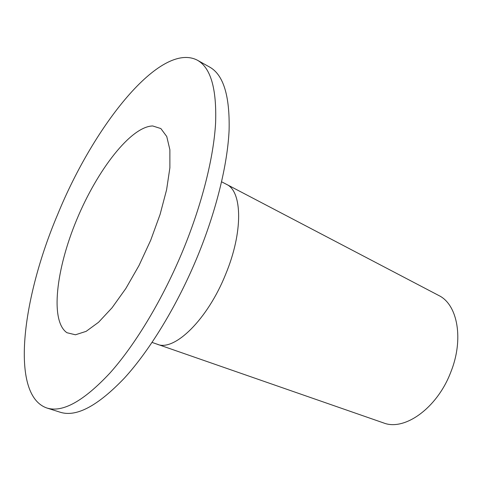 <?xml version="1.0" encoding="UTF-8"?>
<svg xmlns="http://www.w3.org/2000/svg" width="482" height="482" viewBox="0 0 482 482"><rect width="100%" height="100%" fill="white"/><g stroke="black" fill="none" stroke-linecap="round" stroke-linejoin="round"><path stroke-width="0.72" d="M46.796 407.983L60.274 412.255C76.421 417.334 97.816 405.928 124.458 378.045C150.257 349.769 177.798 304.437 197.807 255.731C216.436 210.212 227.582 164.151 229.107 130.038C229.866 95.737 223.389 74.752 209.67 67.082L197.331 60.178C160.476 41.181 94.032 125.326 57.75 214.249C22.015 298.244 9.736 395.035 46.796 407.983C62.491 412.923 83.555 401.265 109.992 372.996C135.599 344.341 163.157 298.509 183.377 249.387C202.199 203.476 213.695 157.126 215.599 122.922C216.761 88.543 210.67 67.631 197.331 60.178M383.311 422.834L383.732 422.985C404.537 431.185 437.005 408.194 450.616 372.58C464.118 339.593 457.719 304.636 438.885 295.55L438.487 295.346M157.102 344.202L157.439 344.323C174.436 351.607 207.64 319.452 225.678 274.21C243.193 232.197 242.392 191.553 226.648 184.413L221.6 181.798M152.686 125.959C130.779 126.513 97.274 170.134 76.783 219.569C56.123 268.932 49.869 321.12 66.962 332.731L75.451 334.785L86.139 331.351L98.563 322.271L112.071 307.757L125.856 288.465L139.027 265.48L150.697 240.247L160.084 214.442L166.597 189.769L169.887 167.784L169.881 149.745L166.754 136.52L160.861 128.561L152.686 125.959M383.732 422.985L152.077 342.425M438.885 295.55L226.648 184.413"/></g></svg>
